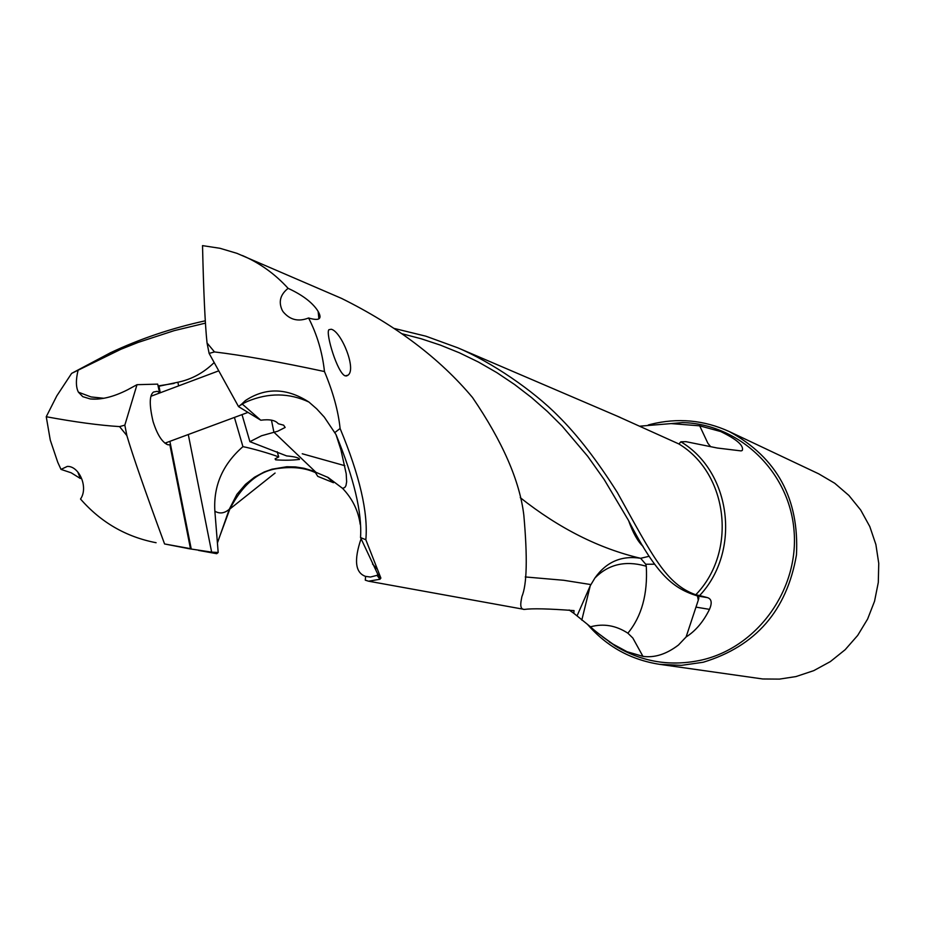<?xml version="1.0" encoding="UTF-8"?>
<svg xmlns="http://www.w3.org/2000/svg" width="925" height="925" viewBox="0 0 925 925"><rect width="100%" height="100%" fill="white"/><g stroke="black" fill="none" stroke-linecap="round" stroke-linejoin="round"><path stroke-width="1.39" d="M240.222 405.196L242.489 404.248L260.63 420.112L238.546 406.63L241.911 403.89L242.489 404.248M242.107 403.994L247.218 401.496C268.47 392.605 289.028 392.778 308.915 402.04C286.738 387.806 265.567 387.309 245.403 400.56L241.911 403.89M157.678 384.129L137.004 384.684L127.477 389.853C113.451 396.941 101.056 399.97 90.28 398.953L97.588 399.091M103.889 398.282L91.02 396.929L78.428 392.188L82.764 396.663L90.28 398.953M126.875 435.594L119.556 426.598L124.829 425.153L126.875 435.594C132.518 454.903 145.086 491.025 164.569 543.958L187.289 548.363M119.556 426.598C99.518 425.338 75.075 422.054 46.25 416.736L50.274 440.103L57.766 462.327L61.004 469.391L67.294 466.42C79.018 465.807 88.707 487.313 80.521 499.038C100.894 522.371 126.078 536.928 156.094 542.721M158.811 393.31L159.493 392.466L157.25 391.321L153.469 392.05C149.33 395.218 149.202 405.046 153.076 421.546C157.204 434.588 162.129 442.335 167.841 444.763L169.876 444.798L190.458 548.652L164.569 543.958M166.454 444.208L166.303 442.67M169.888 441.341L191.255 549.08L187.289 548.409L190.458 548.652M157.689 384.129L159.493 392.466M160.268 392.767L158.961 386.176M137.004 384.684L124.829 425.153M46.25 416.736L56.795 395.888L71.618 373.388L110.41 352.783C139.872 338.851 171.507 328.202 205.304 320.802M205.454 323.126L174.201 330.641L138.183 342.4L120.921 349.257L71.618 373.388M78.139 370.046C75.734 379.851 75.838 387.24 78.428 392.188M226.544 516.878L227.793 514.473M217.479 542.813L229.308 509.201L236.904 494.366L245.483 484.365L254.468 477.242L264.261 471.958L271.915 469.218L286.819 466.743L295.584 466.94L304.036 468.281L312.037 470.652L316.581 472.583L315.448 472.64C305.25 467.9 292.947 466.489 278.529 468.42C258.965 470.721 242.743 484.261 229.863 509.004L275.083 473.045M229.863 509.004L219.156 537.922M315.448 472.64L317.772 476.363L333.462 482.711L327.438 477.103M277.188 451.735L278.714 456.927C270.181 453.585 251.161 448.174 242.928 446.648L234.418 417.429M242.015 414.608L249.912 441.676L286.623 455.909C295.121 456.684 299.411 457.852 299.48 459.413C292.288 460.315 284.345 460.442 275.65 459.829L275.083 458.881L278.714 456.927M249.912 441.676L261.544 435.756L277.697 431.235L285.154 427.454L283.628 425.176L278.263 423.731C275.43 420.239 269.614 419.06 260.804 420.216L260.63 420.112M315.83 472.189L273.892 432.148L271.453 420.112M569.129 609.98L573.778 613.287L574.055 610.616C548.837 608.708 532.233 608.315 524.244 609.436C520.972 609.402 520.012 606.072 521.365 599.423L521.908 596.532C526.961 584.646 527.597 557.521 523.827 515.156C519.734 480.919 502.622 441.699 472.513 397.507C439.837 358.518 396.178 325.484 341.533 298.393L236.927 253.334L219.988 248.293L202.529 245.622C203.593 292.196 205.096 324.64 207.038 342.955L209.131 353.408L214.484 351.928L207.038 342.955M710.435 446.44L707.879 443.272L699.693 425.824L720.633 431.524C736.716 439.306 743.943 445.596 742.312 450.382L740.983 450.891L717.314 448.024L685.945 441.664L680.869 441.792L678.927 443.977C728.391 473.739 737.398 552.017 695.75 594.787L699.635 595.55C741.307 551.242 731.328 471.9 680.869 441.792M654.484 564.204L645.731 564.238L646.286 566.331C647.812 594.116 641.673 616.408 627.867 633.186L632.839 638.03L642.944 656.357L627.046 651.72L612.997 644.112C601.736 636.227 594.232 630.468 590.508 626.815L577.05 615.9L590.254 585.756L581.79 620.12M627.867 633.186C615.946 625.427 603.493 623.3 590.508 626.815M699.635 595.55L707.486 597.631C711.603 598.961 712.273 602.869 709.487 609.355C703.358 621.785 695.554 630.989 686.096 636.978L678.453 645.026C666.393 654.218 654.553 657.999 642.944 656.357M697.473 595.966L698.282 600.163L686.096 636.978M520.255 497.65C559.047 528.372 599.169 548.583 640.643 558.295L645.731 564.238M590.254 585.756L594.925 577.986C608.303 564.447 624.999 560.411 645.037 565.903L646.286 566.331M587.514 624.398C606.661 646.471 630.653 659.779 659.479 664.312L681.378 665.364L703.197 662.254C755.748 646.263 786.828 610.5 796.46 554.954C799.35 498.795 777 457.69 729.42 431.628C703.983 419.996 677.678 417.58 650.529 424.378L648.252 425.003M729.42 431.628L818.706 473.831L834.743 483.266L848.896 495.453L860.701 510.033L869.801 526.556L875.882 544.524L878.75 563.348L878.299 582.449L874.553 601.215L867.615 619.045L857.706 635.394L845.149 649.72L830.361 661.583L813.792 670.625L795.974 676.568L779.428 679.112L762.755 678.973L659.479 664.312M573.778 613.287L577.05 615.9M699.693 425.824L671.064 423.592L640.204 426.147M402.086 333.775L421.095 338.735L440.288 345.083L459.459 352.83L478.387 362.022L496.852 372.636L514.624 384.546L531.528 397.553L547.392 411.475L562.099 426.078L587.757 456.36L604.233 479.624L628.387 520.243C657.64 576.992 674.082 588.601 697.612 596.012L698.791 598.44L698.282 600.163M594.925 577.986C606.349 561.845 621.588 555.289 640.643 558.295L649.119 556.295M590.809 584.565L563.764 580.287L525.25 576.946M308.915 402.04L316.685 408.838L324.27 417.083L335.995 434.553C353.998 478.375 362.172 512.704 360.53 537.552L365.837 539.749L380.869 578.033L377.828 574.344L377.03 575.35L370.462 577.038L365.548 576.379C355.269 572.806 353.778 560.261 361.074 538.755M377.03 575.35L379.978 579.258L368.555 581.201L365.294 580.172L365.572 576.368M380.869 578.033L379.978 579.258M377.816 574.321L377.134 575.304M616.478 415.811L678.927 443.977M394.385 328.479L425.916 336.203L457.748 347.8C491.372 361.999 533.054 390.396 558.411 416.215C577.466 435.074 597.111 460.511 617.357 492.528C653.223 557 665.884 583.872 695.75 594.787M214.184 362.542C203.673 372.833 191.579 379.4 177.912 382.233L158.961 386.222M191.244 549.045L211.652 552.132L188.284 434.519M178.617 385.887L177.889 382.233M211.652 552.132L218.184 552.479L214.866 511.19C213.305 485.868 222.659 464.35 242.928 446.648M229.284 509.247C224.451 513.387 219.641 514.034 214.866 511.19M198.563 550.41L216.727 553.693L218.184 552.479M77.793 471.993L80.325 478.479L71.167 472.791L61.004 469.391M214.484 351.928C242.327 355.258 278.992 361.791 324.467 371.538C322.397 352.413 317.102 334.572 308.58 317.98C298.417 322.027 289.93 319.946 283.119 311.748L282.31 310.453C278.298 301.978 280.229 294.613 288.103 288.346C301.723 294.613 311.355 301.723 317.032 309.702L318.142 311.459L318.905 318.813M308.58 317.98C319.298 321.16 322.49 318.986 318.142 311.459M288.103 288.346C275.037 273.985 259.809 263.047 242.408 255.531M238.546 406.63L209.131 353.408M335.035 432.426L340.099 428.495C359.709 475.647 368.289 512.739 365.837 539.749M324.467 371.538C333.092 392.142 338.307 411.128 340.099 428.495M360.53 537.552L377.828 574.344M316.581 472.583L328.178 477.52L342.562 488.354C352.437 498.691 358.31 510.704 360.207 524.371M345.164 375.862C337.509 373.318 325.415 333.393 328.884 329.705L331.277 329.254C341.371 331.462 356.877 369.595 347.916 375.226L345.164 375.862M696.259 607.17L709.487 609.355M671.064 423.592L682.419 422.586C739.006 423.743 789.152 471.357 793.997 530.094C799.373 588.774 758.038 646.853 702.098 659.93C671.076 666.821 642.135 662.161 615.275 645.951L602.58 636.77M697.612 596.012L707.486 597.631M120.851 349.222L110.352 352.737M299.214 458.754L299.411 459.436M612.986 644.124L609.355 641.996M741.48 450.81L742.278 450.417M698.803 598.417L698.699 596.96M628.595 520.613C632.978 532.95 637.811 541.553 643.095 546.432M380.776 578.298L377.724 574.622M174.097 383.424L158.198 385.91M457.748 347.8L620.212 417.418M344.863 465.703L302.244 453.759M372.509 564.042L377.007 568.898M335.995 434.553L340.909 449.793L346.204 473.739L346.644 481.798L345.95 485.683L344.771 487.521L342.562 488.354M346.147 376.024L347.603 375.492M368.682 581.212L523.434 609.24M164.916 443.179L248.085 412.365M151.145 396.189L218.762 370.833"/></g></svg>
